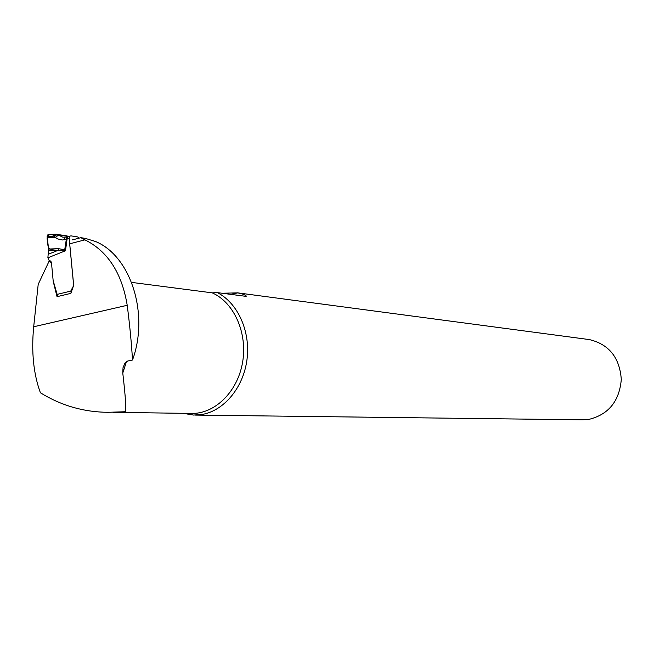 <?xml version="1.0" encoding="UTF-8"?>
<svg xmlns="http://www.w3.org/2000/svg" width="654" height="654" viewBox="0 0 654 654"><rect width="100%" height="100%" fill="white"/><g stroke="black" fill="none" stroke-linecap="round" stroke-linejoin="round"><path stroke-width="0.98" d="M126.508 361.498L122.78 373.058C125.454 396.242 126.328 409.134 125.421 411.734L107.959 412.306C83.728 412.11 61.206 405.603 40.409 392.784C33.509 373.957 31.269 351.95 33.689 326.763L38.202 284.359L48.895 261.592L51.445 262.442L53.236 281.514L57.045 296.679L70.845 293.368L73.649 285.365L69.676 243.836L84.946 239.846C107.796 251.234 121.889 273.053 127.219 305.295C129.77 325.161 131.528 343.407 132.509 360.027C149.406 313.928 130.718 255.992 95.656 241.563L85.453 238.416L80.851 237.672L72.357 239.904M84.946 239.846L80.851 237.672M122.78 373.058L123.026 367.687L125.078 362.839L127.718 361.016L132.509 360.027M131.585 282.389L212.215 292.845L217.357 292.624L245.667 296.311M51.331 261.927L48.895 261.592M588.069 339.418L589.426 339.598C609.07 344.38 619.69 357.673 621.3 379.475C619.354 401.303 608.498 414.62 588.731 419.427L582.362 419.811L195.35 415.086M217.357 292.624C237.745 302.916 250.588 331.235 247.032 359.242C243.574 387.258 224.297 410.622 202.2 414.44L193.527 415.061L182.981 413.303M222 293.229L237.713 292.886C242.266 293.752 245.168 294.84 246.411 296.148M67.877 236.642L66.585 235.865M68.327 236.658L56.211 234.181L56.13 235.072L54.184 236.143L55.533 234.197L66.929 235.865M57.756 296.507L53.154 280.607L51.445 262.442L50.481 260.987L49.156 260.545L47.889 257.635L48.617 249.043L47.284 237.803L55.312 237.377L54.184 236.143L47.145 236.519L47.963 234.631L55.124 234.222M56.767 294.48L70.73 291.112L73.33 286.174L73.624 284.76L69.193 238.481L67.076 239.037L67.648 236.846L68.866 236.421M71.597 291.218L70.73 291.112L71.114 292.591M47.284 237.803L47.145 236.519M48.617 249.043L58.468 248.659L64.91 249.787L65.49 250.752L64.656 250.163L48.559 250.482M58.468 248.659L58.656 250.098L48.249 254.275M66.021 237.083L70.984 235.865L77.654 236.944L79.224 238.097M69.774 236.274L69.193 238.481M56.13 235.072L58.075 234.843L62.604 237.124L65.228 237.198M47.906 257.79L65.49 250.752L67.076 239.037L62.424 239.977L57.691 238.931L55.312 237.377L58.459 235.187M67.763 236.691L66.888 236.912L66.316 239.348L64.656 250.163M62.604 237.116L65.114 237.279L64.517 239.74M68.106 236.503L67.346 236.029M54.257 235.497C49.696 233.658 45.314 234.533 47.881 242.421C47.178 250.319 52.107 249.697 56.309 250.188M112.962 412.339L190.805 413.41C214.226 414.448 237.288 392.375 242.479 362.913C247.858 333.499 234.214 302.54 212.215 292.845M127.219 305.295L33.689 326.763M230.976 294.398L237.713 292.886M71.924 290.286L71.049 290.188M71.335 291.954L70.787 291.888M236.993 292.771L589.426 339.598M55.018 234.246L47.987 234.623M55.091 234.238L56.211 234.181M67.975 236.396L66.937 235.873"/></g></svg>
